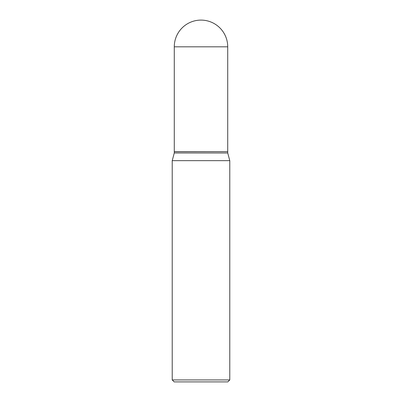 <?xml version="1.0" encoding="UTF-8"?>
<svg xmlns="http://www.w3.org/2000/svg" width="402" height="402" viewBox="0 0 402 402"><rect width="100%" height="100%" fill="white"/><g stroke="black" fill="none" stroke-linecap="round" stroke-linejoin="round"><path stroke-width="0.6" d="M174.277 46.823L174.277 151.665L227.723 151.665L227.723 46.823L174.277 46.823A26.723 26.723 0 0 1 201 20.1A26.723 26.723 0 0 1 227.723 46.823M227.653 151.665L174.277 151.73L174.277 152.981L172.222 160.664L172.222 379.925L229.778 379.925L227.808 381.9L174.192 381.9L172.222 379.925M227.723 151.73L227.723 152.981L174.277 152.981M227.723 152.981L229.778 160.664L172.222 160.664M229.778 160.664L229.778 379.925"/></g></svg>
